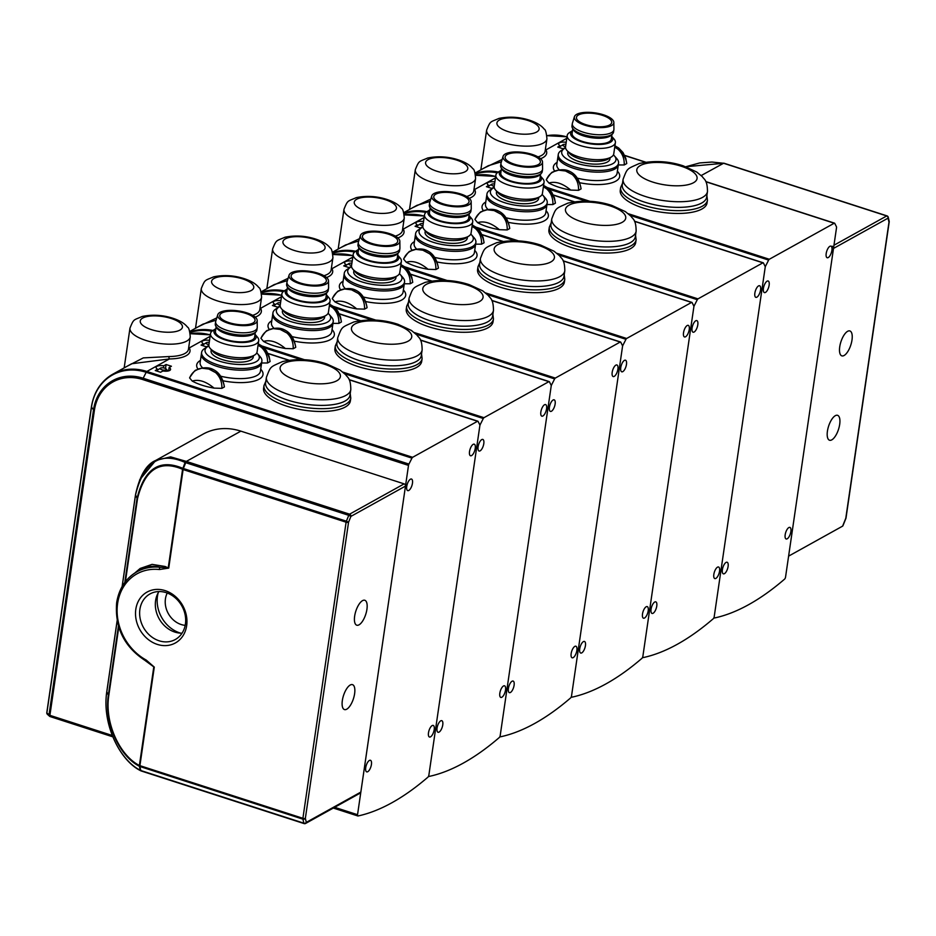 <?xml version="1.0" encoding="UTF-8"?>
<svg xmlns="http://www.w3.org/2000/svg" width="936" height="936" viewBox="0 0 936 936"><rect width="100%" height="100%" fill="white"/><g stroke="black" fill="none" stroke-linecap="round" stroke-linejoin="round"><path stroke-width="1.4" d="M790.873 531.601A6.096 2.422 -72.1 0 1 786.146 538.984A6.096 2.422 -72.1 0 1 785.175 534.772A6.096 2.422 -72.1 0 1 789.89 527.389A6.096 2.422 -72.1 0 1 790.873 531.601M831.905 250.357A6.096 2.422 -72.1 0 1 827.178 257.739A6.096 2.422 -72.1 0 1 826.195 253.527A6.096 2.422 -72.1 0 1 830.922 246.145A6.096 2.422 -72.1 0 1 831.905 250.357M722.393 569.626A6.096 2.422 107.9 0 0 723.376 573.838A6.096 2.422 107.9 0 0 728.103 566.455A6.096 2.422 107.9 0 0 727.12 562.243A6.096 2.422 107.9 0 0 722.393 569.626M763.425 288.382A6.096 2.422 107.9 0 0 764.408 292.594A6.096 2.422 107.9 0 0 769.135 285.211A6.096 2.422 107.9 0 0 768.152 280.999A6.096 2.422 107.9 0 0 763.425 288.382M565.894 144.39A3.042 1.1 8.3 0 0 563.027 144.647A3.042 1.1 8.3 0 0 564.326 146.262A3.042 1.1 8.3 0 0 565.578 146.554M643.102 208.038A43.852 15.76 8.3 0 0 707.043 202.96L707.452 200.152A43.852 15.76 -171.7 0 1 643.512 205.23A43.852 15.76 -171.7 0 1 620.662 187.492L620.252 190.3A43.852 15.76 8.3 0 0 643.102 208.038M565.566 147.9A27.413 9.851 8.3 0 0 564.35 148.567A27.413 9.851 8.3 0 0 575.991 163.098A27.413 9.851 8.3 0 0 606.551 165.742A27.413 9.851 8.3 0 0 614.414 155.867L616.847 158.675A30.455 10.939 -171.7 0 1 618.556 163.18L618.31 164.865A30.455 10.939 8.3 0 1 573.908 168.398A30.455 10.939 8.3 0 1 558.043 156.078A30.455 10.939 8.3 0 0 573.908 168.398A30.455 10.939 8.3 0 0 618.31 164.865L617.081 173.3A30.455 10.939 8.3 0 1 577.535 178.203M483.842 168.188L502.117 159.471M334.643 807.312L357.54 814.706A1.825 0.725 107.9 0 0 357.844 815.97A1.825 0.725 107.9 0 0 358.008 815.981A426.371 169.51 -72.1 0 0 427.927 777.161A1.825 0.725 107.9 0 0 428.875 775.102A1.825 0.725 107.9 0 0 429.179 776.365A1.825 0.725 107.9 0 0 429.343 776.377A426.371 169.51 -72.1 0 0 499.262 737.545A1.825 0.725 107.9 0 0 500.21 735.497A1.825 0.725 107.9 0 0 500.514 736.761A1.825 0.725 107.9 0 0 500.678 736.761A426.371 169.51 -72.1 0 0 570.597 697.94A1.825 0.725 107.9 0 0 571.545 695.893A1.825 0.725 107.9 0 0 571.849 697.156A1.825 0.725 107.9 0 0 572.013 697.156A426.371 169.51 -72.1 0 0 641.932 658.336A1.825 0.725 107.9 0 0 642.88 656.276A1.825 0.725 107.9 0 0 643.184 657.54A1.825 0.725 107.9 0 0 643.348 657.552A426.371 169.51 -72.1 0 0 713.267 618.731A1.825 0.725 107.9 0 0 714.215 616.672A1.825 0.725 107.9 0 0 714.519 617.935A1.825 0.725 107.9 0 0 714.683 617.947A426.371 169.51 -72.1 0 0 784.602 579.115A1.825 0.725 107.9 0 0 785.55 577.067L836.515 227.764A1.825 0.725 107.9 0 0 836.433 226.711L834.76 223.376A1.825 0.725 107.9 0 0 834.538 223.166A1.825 0.725 107.9 0 0 834.222 223.224L705.908 181.771M628.255 213.701L769.31 259.26L834.222 223.224M769.31 259.26A1.825 0.725 107.9 0 0 768.631 260.091L765.601 266.035A1.825 0.725 107.9 0 0 765.18 267.368A1.825 0.725 107.9 0 0 765.098 266.315L763.425 262.981A1.825 0.725 107.9 0 0 763.203 262.782A1.825 0.725 107.9 0 0 762.887 262.829L634.573 221.376M714.215 616.672L765.18 267.368L714.215 616.672M566.198 142.307A7.312 2.621 8.3 0 0 558.605 143.851A7.312 2.621 8.3 0 0 560.067 145.782L557.751 147.069L563.074 148.777L565.379 147.502A7.312 2.621 8.3 0 0 565.519 147.514M545.431 149.105L545.934 149.889A1.825 1.638 -29.9 0 1 545.337 149.76M501.404 161.788L488.3 165.707L475.125 173.031M559.786 147.712L560.067 145.782M614.741 147.139L618.017 149.245L614.777 146.917M624.23 164.958C624.476 158.617 622.405 153.375 618.017 149.245C623.048 153.013 625.962 157.786 626.746 163.554L624.23 164.958L618.298 164.947M614.94 145.805L618.766 148.063L623.037 152.568L625.774 158.289L626.746 163.554M578.542 190.324C578.787 183.982 576.716 178.741 572.341 174.611L565.789 170.832L558.523 170.153L565.496 170.995L572.341 174.611C577.372 178.39 580.273 183.152 581.057 188.92L578.542 190.324L570.726 190.078C562.712 183.397 555.446 181.046 548.917 183.023C554.697 186.206 561.963 188.557 570.726 190.078M553.562 171.709L558.523 170.153C552.813 171.019 548.742 174.271 546.285 179.899L546.484 179.431M581.057 188.92L581.057 188.709C579.583 180.145 575.897 174.424 570.012 171.534C566.198 169.404 561.319 169.182 555.352 170.843L553.843 171.499C552.205 173.628 553.983 168.269 546.343 179.654M548.917 183.023L546.285 179.899M707.476 191.541L706.657 197.157A42.635 15.315 -171.7 0 1 644.495 202.094A42.635 15.315 -171.7 0 1 622.276 184.848L623.095 179.221A42.635 15.315 -171.7 0 0 645.313 196.466A42.635 15.315 -171.7 0 0 707.476 191.541C707.335 179.607 704.094 179.618 702.339 176.658L696.7 172.002L683.303 165.871C668.795 161.097 654.112 160.313 639.253 163.519C626.476 169.346 627.611 167.708 623.095 179.221M614.414 155.867A27.413 9.851 8.3 0 0 613.431 154.885M618.556 163.18A30.455 10.939 -171.7 0 1 574.154 166.702A30.455 10.939 -171.7 0 1 558.289 154.381A30.455 10.939 -171.7 0 1 561.214 150.556L564.35 148.567M602.433 115.339A17.819 6.4 8.3 0 0 576.447 117.398A17.819 6.4 8.3 0 0 585.737 124.605A17.819 6.4 8.3 0 0 611.711 122.546A17.819 6.4 8.3 0 0 602.433 115.339M567.93 151.597L567.731 152.896A21.317 7.663 8.3 0 0 578.846 161.519A21.317 7.663 8.3 0 0 609.921 159.05L610.12 157.751M567.181 135.58L565.543 146.835A24.359 8.752 8.3 0 0 566.912 150.439L569.345 153.235A21.317 7.663 8.3 0 0 579.255 158.699A21.317 7.663 8.3 0 0 608.283 158.921L611.419 156.92A24.359 8.752 8.3 0 0 613.759 153.867L615.397 142.611A24.359 8.752 8.3 0 0 614.028 139.008L611.699 136.328A21.317 7.663 8.3 0 1 605.358 143.91A21.317 7.663 8.3 0 1 581.712 141.827A21.317 7.663 8.3 0 1 572.528 130.619L569.533 132.514A24.359 8.752 8.3 0 0 567.181 135.58A24.359 8.752 8.3 0 0 579.875 145.431A24.359 8.752 8.3 0 0 615.397 142.611M566.912 150.439A24.359 8.752 8.3 0 0 578.237 156.686A24.359 8.752 8.3 0 0 611.419 156.92M572.797 128.723L572.118 133.427A19.796 7.114 8.3 0 0 582.426 141.43A19.796 7.114 8.3 0 0 611.29 139.136L611.98 134.433M574.435 116.696L572.399 123.271A21.013 7.546 8.3 0 0 572.305 123.692L571.978 125.939A21.013 7.546 8.3 0 0 572.387 127.951L573.323 129.706A19.796 7.114 8.3 0 0 583.245 135.814A19.796 7.114 8.3 0 0 611.196 135.229L612.589 133.825A21.013 7.546 8.3 0 0 613.56 132.011L613.887 129.753A21.013 7.546 8.3 0 0 613.922 129.332L613.852 122.452A19.948 7.16 8.3 0 0 603.428 114.789A19.948 7.16 8.3 0 0 574.435 116.696A19.948 7.16 8.3 0 0 584.743 125.155A19.948 7.16 8.3 0 0 613.852 122.452M572.387 127.951A21.013 7.546 8.3 0 0 582.929 134.433A21.013 7.546 8.3 0 0 612.589 133.825M572.305 123.692A21.013 7.546 8.3 0 0 583.257 132.187A21.013 7.546 8.3 0 0 613.887 129.753M719.538 571.206A6.096 2.422 -72.1 0 1 714.812 578.588A6.096 2.422 -72.1 0 1 713.84 574.376A6.096 2.422 -72.1 0 1 718.555 566.994A6.096 2.422 -72.1 0 1 719.538 571.206M760.57 289.961A6.096 2.422 -72.1 0 1 755.843 297.344A6.096 2.422 -72.1 0 1 754.861 293.132A6.096 2.422 -72.1 0 1 759.587 285.749A6.096 2.422 -72.1 0 1 760.57 289.961M651.058 609.231A6.096 2.422 107.9 0 0 652.041 613.443A6.096 2.422 107.9 0 0 656.768 606.06A6.096 2.422 107.9 0 0 655.785 601.848A6.096 2.422 107.9 0 0 651.058 609.231M692.09 327.986A6.096 2.422 107.9 0 0 693.073 332.198A6.096 2.422 107.9 0 0 697.8 324.815A6.096 2.422 107.9 0 0 696.817 320.603A6.096 2.422 107.9 0 0 692.09 327.986M494.559 183.994A3.042 1.1 8.3 0 0 491.692 184.263A3.042 1.1 8.3 0 0 492.991 185.878A3.042 1.1 8.3 0 0 494.243 186.159M571.767 247.642A43.852 15.76 8.3 0 0 635.708 242.564L636.117 239.756A43.852 15.76 -171.7 0 1 572.177 244.834A43.852 15.76 -171.7 0 1 549.327 227.097L548.917 229.905A43.852 15.76 8.3 0 0 571.767 247.642M494.231 187.504A27.413 9.851 8.3 0 0 493.015 188.171A27.413 9.851 8.3 0 0 504.656 202.702A27.413 9.851 8.3 0 0 535.216 205.358A27.413 9.851 8.3 0 0 543.079 195.484L545.512 198.28A30.455 10.939 -171.7 0 1 547.221 202.784L546.975 204.469A30.455 10.939 8.3 0 1 502.573 208.003A30.455 10.939 8.3 0 1 486.708 195.682A30.455 10.939 8.3 0 0 502.573 208.003A30.455 10.939 8.3 0 0 546.975 204.469L545.746 212.917A30.455 10.939 8.3 0 1 506.2 217.819M412.507 207.792L430.782 199.087M556.92 253.317L697.975 298.876L762.887 262.829M697.975 298.876A1.825 0.725 107.9 0 0 697.297 299.707L694.266 305.651A1.825 0.725 107.9 0 0 693.845 306.973A1.825 0.725 107.9 0 0 693.763 305.92L692.09 302.597A1.825 0.725 107.9 0 0 691.868 302.386A1.825 0.725 107.9 0 0 691.552 302.433L563.238 260.98M642.88 656.276L693.845 306.973L642.88 656.276M494.863 181.923A7.312 2.621 8.3 0 0 487.27 183.468A7.312 2.621 8.3 0 0 488.732 185.386L486.416 186.673L491.739 188.393L494.044 187.106A7.312 2.621 8.3 0 0 494.185 187.13M474.096 188.709L474.599 189.505A1.825 1.638 -29.9 0 1 474.002 189.364M430.069 201.404L416.941 205.335M488.452 187.329L488.732 185.386M543.406 186.744L546.683 188.85L543.442 186.533M552.895 204.563C553.141 198.221 551.07 192.991 546.683 188.85C551.713 192.629 554.627 197.391 555.411 203.171L552.895 204.563L546.963 204.551M543.605 185.422L547.431 187.668L551.702 192.184L554.44 197.894L555.411 203.171M507.207 229.928C507.452 223.587 505.381 218.357 501.006 214.215L494.454 210.436L487.188 209.758L494.161 210.6L501.006 214.215C506.037 217.994 508.938 222.768 509.722 228.536L507.207 229.928L499.391 229.683C491.377 223.002 484.111 220.65 477.582 222.639C483.362 225.81 490.628 228.162 499.391 229.683M482.227 211.314L487.188 209.758C481.478 210.635 477.407 213.876 474.95 219.504L475.149 219.036M509.722 228.536L509.722 228.314C508.248 219.761 504.562 214.028 498.677 211.138C494.863 209.009 489.984 208.786 484.017 210.448L482.508 211.103C480.87 213.232 482.648 207.886 475.008 219.258M477.582 222.639L474.95 219.504M636.141 231.145L635.322 236.773A42.635 15.315 -171.7 0 1 573.16 241.699A42.635 15.315 -171.7 0 1 550.941 224.453L551.76 218.837A42.635 15.315 -171.7 0 0 573.979 236.083A42.635 15.315 -171.7 0 0 636.141 231.145C636 219.211 632.759 219.223 631.004 216.263L625.365 211.606L611.968 205.475C597.46 200.702 582.777 199.918 567.918 203.124C555.142 208.95 556.276 207.324 551.76 218.837M543.079 195.484A27.413 9.851 8.3 0 0 542.096 194.489M547.221 202.784A30.455 10.939 -171.7 0 1 502.819 206.318A30.455 10.939 -171.7 0 1 486.954 193.998A30.455 10.939 -171.7 0 1 489.879 190.172L493.015 188.171M531.098 154.943A17.819 6.4 8.3 0 0 505.112 157.002A17.819 6.4 8.3 0 0 514.402 164.209A17.819 6.4 8.3 0 0 540.376 162.15A17.819 6.4 8.3 0 0 531.098 154.943M496.595 191.201L496.396 192.5A21.317 7.663 8.3 0 0 507.511 201.123A21.317 7.663 8.3 0 0 538.586 198.654L538.785 197.356M495.846 175.184L494.208 186.439A24.359 8.752 8.3 0 0 495.577 190.043L498.01 192.839A21.317 7.663 8.3 0 0 507.92 198.315A21.317 7.663 8.3 0 0 536.948 198.526L540.084 196.537A24.359 8.752 8.3 0 0 542.424 193.471L544.062 182.216A24.359 8.752 8.3 0 0 542.693 178.612L540.365 175.933A21.317 7.663 8.3 0 1 534.023 183.514A21.317 7.663 8.3 0 1 510.377 181.432A21.317 7.663 8.3 0 1 501.193 170.223L498.198 172.119A24.359 8.752 8.3 0 0 495.846 175.184A24.359 8.752 8.3 0 0 508.54 185.035A24.359 8.752 8.3 0 0 544.062 182.216M495.577 190.043A24.359 8.752 8.3 0 0 506.902 196.291A24.359 8.752 8.3 0 0 540.084 196.537M501.462 168.328L500.783 173.031A19.796 7.114 8.3 0 0 511.091 181.046A19.796 7.114 8.3 0 0 539.955 178.753L540.645 174.037M503.1 156.3L501.064 162.876A21.013 7.546 8.3 0 0 500.971 163.297L500.643 165.543A21.013 7.546 8.3 0 0 501.052 167.567L501.988 169.311A19.796 7.114 8.3 0 0 511.91 175.418A19.796 7.114 8.3 0 0 539.861 174.833L541.254 173.429A21.013 7.546 8.3 0 0 542.225 171.616L542.552 169.357A21.013 7.546 8.3 0 0 542.587 168.936L542.517 162.057A19.948 7.16 8.3 0 0 532.093 154.393A19.948 7.16 8.3 0 0 503.1 156.3A19.948 7.16 8.3 0 0 513.408 164.771A19.948 7.16 8.3 0 0 542.517 162.057M501.052 167.567A21.013 7.546 8.3 0 0 511.594 174.049A21.013 7.546 8.3 0 0 541.254 173.429M500.971 163.297A21.013 7.546 8.3 0 0 511.922 171.791A21.013 7.546 8.3 0 0 542.552 169.357M648.203 610.81A6.096 2.422 -72.1 0 1 643.477 618.193A6.096 2.422 -72.1 0 1 642.505 613.981A6.096 2.422 -72.1 0 1 647.221 606.598A6.096 2.422 -72.1 0 1 648.203 610.81M689.235 329.566A6.096 2.422 -72.1 0 1 684.508 336.948A6.096 2.422 -72.1 0 1 683.526 332.736A6.096 2.422 -72.1 0 1 688.252 325.354A6.096 2.422 -72.1 0 1 689.235 329.566M579.723 648.835A6.096 2.422 107.9 0 0 580.706 653.047A6.096 2.422 107.9 0 0 585.433 645.664A6.096 2.422 107.9 0 0 584.45 641.452A6.096 2.422 107.9 0 0 579.723 648.835M620.755 367.591A6.096 2.422 107.9 0 0 621.738 371.803A6.096 2.422 107.9 0 0 626.465 364.42A6.096 2.422 107.9 0 0 625.482 360.208A6.096 2.422 107.9 0 0 620.755 367.591M423.224 223.61A3.042 1.1 8.3 0 0 420.358 223.868A3.042 1.1 8.3 0 0 421.656 225.482A3.042 1.1 8.3 0 0 422.908 225.775M500.432 287.247A43.852 15.76 8.3 0 0 564.373 282.181L564.782 279.361A43.852 15.76 -171.7 0 1 500.842 284.439A43.852 15.76 -171.7 0 1 477.992 266.701L477.582 269.51A43.852 15.76 8.3 0 0 500.432 287.247M422.896 227.109A27.413 9.851 8.3 0 0 421.68 227.787A27.413 9.851 8.3 0 0 433.321 242.319A27.413 9.851 8.3 0 0 463.882 244.963A27.413 9.851 8.3 0 0 471.744 235.088L474.178 237.884A30.455 10.939 -171.7 0 1 475.886 242.389L475.64 244.085A30.455 10.939 8.3 0 1 431.239 247.607A30.455 10.939 8.3 0 1 415.373 235.287A30.455 10.939 8.3 0 0 431.239 247.607A30.455 10.939 8.3 0 0 475.64 244.085L474.412 252.521A30.455 10.939 8.3 0 1 434.866 257.423M341.172 247.396L359.447 238.692M485.585 292.921L626.64 338.481L691.552 302.433M626.64 338.481A1.825 0.725 107.9 0 0 625.962 339.312L622.931 345.255A1.825 0.725 107.9 0 0 622.51 346.589A1.825 0.725 107.9 0 0 622.428 345.536L620.755 342.202A1.825 0.725 107.9 0 0 620.533 341.991A1.825 0.725 107.9 0 0 620.217 342.038L491.903 300.596M571.545 695.893L622.51 346.589L571.545 695.893M423.528 221.528A7.312 2.621 8.3 0 0 415.935 223.072A7.312 2.621 8.3 0 0 417.397 224.991L415.081 226.278L420.404 227.998L422.709 226.711A7.312 2.621 8.3 0 0 422.85 226.734M402.761 228.314L403.264 229.109A1.825 1.638 -29.9 0 1 402.667 228.981M358.734 241.008L345.63 244.928L332.455 252.24M417.117 226.933L417.397 224.991M472.072 226.36L475.348 228.454L472.107 226.138M481.56 244.167C481.806 237.826 479.735 232.596 475.348 228.454C480.379 232.233 483.292 237.007 484.076 242.775L481.56 244.167L475.628 244.167M472.27 225.026L476.096 227.272L480.367 231.789L483.105 237.498L484.076 242.775M435.872 269.533C436.117 263.191 434.047 257.962 429.671 253.831L423.119 250.052L415.853 249.362L422.826 250.204L429.671 253.831C434.702 257.599 437.603 262.373 438.387 268.141L435.872 269.533L428.056 269.287C420.042 262.606 412.776 260.266 406.247 262.244C412.027 265.426 419.293 267.766 428.056 269.287M410.892 250.918L415.853 249.362C410.143 250.24 406.072 253.492 403.615 259.12L403.814 258.64M438.387 268.141L438.387 267.93C436.913 259.366 433.228 253.633 427.342 250.743C423.528 248.625 418.649 248.391 412.682 250.064L411.173 250.708C409.535 252.837 411.313 247.49 403.673 258.874M406.247 262.244L403.615 259.12M564.806 270.75L563.987 276.377A42.635 15.315 -171.7 0 1 501.825 281.315A42.635 15.315 -171.7 0 1 479.606 264.069L480.425 258.441A42.635 15.315 -171.7 0 0 502.644 275.687A42.635 15.315 -171.7 0 0 564.806 270.75C564.665 258.827 561.424 258.827 559.669 255.867L554.03 251.211L540.634 245.08C526.126 240.306 511.442 239.522 496.583 242.728C483.807 248.555 484.942 246.928 480.425 258.441M471.744 235.088A27.413 9.851 8.3 0 0 470.761 234.094M475.886 242.389A30.455 10.939 -171.7 0 1 431.484 245.922A30.455 10.939 -171.7 0 1 415.619 233.602A30.455 10.939 -171.7 0 1 418.544 229.776L421.68 227.787M459.763 194.548A17.819 6.4 8.3 0 0 433.777 196.619A17.819 6.4 8.3 0 0 443.067 203.826A17.819 6.4 8.3 0 0 469.041 201.755A17.819 6.4 8.3 0 0 459.763 194.548M425.26 230.818L425.061 232.105A21.317 7.663 8.3 0 0 436.176 240.727A21.317 7.663 8.3 0 0 467.251 238.259L467.45 236.972M469.03 215.549A21.317 7.663 8.3 0 1 462.688 223.131A21.317 7.663 8.3 0 1 439.042 221.048A21.317 7.663 8.3 0 1 429.858 209.828L426.863 211.735A24.359 8.752 8.3 0 0 424.511 214.789L422.873 226.044A24.359 8.752 8.3 0 0 424.242 229.648L426.676 232.456A21.317 7.663 8.3 0 0 436.585 237.919A21.317 7.663 8.3 0 0 465.613 238.13L468.749 236.141A24.359 8.752 8.3 0 0 471.089 233.076L472.727 221.832A24.359 8.752 8.3 0 0 471.358 218.228L469.03 215.537M424.242 229.648A24.359 8.752 8.3 0 0 435.568 235.895A24.359 8.752 8.3 0 0 468.749 236.141M424.511 214.789A24.359 8.752 8.3 0 0 437.206 224.652A24.359 8.752 8.3 0 0 472.727 221.832M430.127 207.932L429.448 212.636A19.796 7.114 8.3 0 0 439.756 220.65A19.796 7.114 8.3 0 0 468.62 218.357L469.31 213.654M431.765 195.916L429.729 202.492A21.013 7.546 8.3 0 0 429.636 202.901L429.308 205.148A21.013 7.546 8.3 0 0 429.718 207.172L430.654 208.915A19.796 7.114 8.3 0 0 440.575 215.023A19.796 7.114 8.3 0 0 468.526 214.438L469.919 213.034A21.013 7.546 8.3 0 0 470.89 211.22L471.217 208.974A21.013 7.546 8.3 0 0 471.253 208.541L471.182 201.661A19.948 7.16 8.3 0 0 460.758 193.998A19.948 7.16 8.3 0 0 431.765 195.916A19.948 7.16 8.3 0 0 442.073 204.376A19.948 7.16 8.3 0 0 471.182 201.661M429.718 207.172A21.013 7.546 8.3 0 0 440.259 213.654A21.013 7.546 8.3 0 0 469.919 213.034M429.636 202.901A21.013 7.546 8.3 0 0 440.587 211.407A21.013 7.546 8.3 0 0 471.217 208.974M576.868 650.426A6.096 2.422 -72.1 0 1 572.142 657.797A6.096 2.422 -72.1 0 1 571.159 653.585A6.096 2.422 -72.1 0 1 575.886 646.214A6.096 2.422 -72.1 0 1 576.868 650.426M617.9 369.182A6.096 2.422 -72.1 0 1 613.174 376.553A6.096 2.422 -72.1 0 1 612.191 372.341A6.096 2.422 -72.1 0 1 616.918 364.97A6.096 2.422 -72.1 0 1 617.9 369.182M508.388 688.44A6.096 2.422 107.9 0 0 509.371 692.652A6.096 2.422 107.9 0 0 514.098 685.281A6.096 2.422 107.9 0 0 513.115 681.069A6.096 2.422 107.9 0 0 508.388 688.44M549.42 407.195A6.096 2.422 107.9 0 0 550.403 411.407A6.096 2.422 107.9 0 0 555.13 404.036A6.096 2.422 107.9 0 0 554.147 399.824A6.096 2.422 107.9 0 0 549.42 407.195M351.889 263.215A3.042 1.1 8.3 0 0 349.023 263.472A3.042 1.1 8.3 0 0 350.321 265.087A3.042 1.1 8.3 0 0 351.573 265.379M429.097 326.863A43.852 15.76 8.3 0 0 493.038 321.785L493.447 318.965A43.852 15.76 -171.7 0 1 429.507 324.043A43.852 15.76 -171.7 0 1 406.657 306.306L406.247 309.126A43.852 15.76 8.3 0 0 429.097 326.863M351.562 266.713A27.413 9.851 8.3 0 0 350.345 267.392A27.413 9.851 8.3 0 0 361.986 281.923A27.413 9.851 8.3 0 0 392.547 284.567A27.413 9.851 8.3 0 0 400.409 274.693L402.843 277.501A30.455 10.939 -171.7 0 1 404.551 282.005L404.305 283.69A30.455 10.939 8.3 0 1 359.904 287.212A30.455 10.939 8.3 0 1 344.038 274.891A30.455 10.939 8.3 0 0 359.904 287.212A30.455 10.939 8.3 0 0 404.305 283.69L403.077 292.126A30.455 10.939 8.3 0 1 363.531 297.028M269.837 287.013L288.112 278.296M414.25 332.526L555.305 378.085L620.217 342.038M555.305 378.085A1.825 0.725 107.9 0 0 554.627 378.916L551.596 384.86A1.825 0.725 107.9 0 0 551.175 386.194A1.825 0.725 107.9 0 0 551.093 385.141L549.42 381.806A1.825 0.725 107.9 0 0 549.198 381.595A1.825 0.725 107.9 0 0 548.882 381.654L420.568 340.201M500.21 735.497L551.175 386.194L500.21 735.497M352.193 261.132A7.312 2.621 8.3 0 0 344.6 262.677A7.312 2.621 8.3 0 0 346.063 264.607L343.746 265.882L349.07 267.602L351.374 266.327A7.312 2.621 8.3 0 0 351.515 266.339M331.426 267.918L331.929 268.714A1.825 1.638 -29.9 0 1 331.332 268.585M287.399 280.613L274.271 284.544M345.782 266.538L346.063 264.607M400.737 265.964L404.013 268.07L400.772 265.742M410.225 283.772C410.471 277.442 408.4 272.2 404.013 268.07C409.044 271.838 411.957 276.611 412.741 282.379L410.225 283.772L404.293 283.772M400.936 264.631L404.761 266.877L409.032 271.393L411.77 277.103L412.741 282.379M364.537 309.137C364.783 302.808 362.712 297.566 358.324 293.436L351.784 289.657L344.518 288.978L351.491 289.809L358.324 293.436C363.355 297.203 366.269 301.977 367.052 307.745L364.537 309.137L356.721 308.892C348.707 302.223 341.441 299.871 334.912 301.848C340.692 305.031 347.958 307.382 356.721 308.892M339.557 290.534L344.518 288.978C338.809 289.844 334.737 293.097 332.28 298.724L332.479 298.245M367.052 307.745L367.052 307.534C365.578 298.97 361.893 293.249 356.008 290.347C352.193 288.229 347.315 287.995 341.347 289.669L339.838 290.324C338.2 292.441 339.979 287.095 332.339 298.479M334.912 301.848L332.28 298.724M493.471 310.354L492.652 315.982A42.635 15.315 -171.7 0 1 430.49 320.919A42.635 15.315 -171.7 0 1 408.271 303.673L409.09 298.046A42.635 15.315 -171.7 0 0 431.309 315.292A42.635 15.315 -171.7 0 0 493.471 310.354C493.33 298.432 490.09 298.432 488.335 295.472L482.695 290.827L469.299 284.684C454.791 279.922 440.107 279.127 425.248 282.333C412.472 288.171 413.607 286.533 409.09 298.046M400.409 274.693A27.413 9.851 8.3 0 0 399.426 273.698M404.551 282.005A30.455 10.939 -171.7 0 1 360.149 285.527A30.455 10.939 -171.7 0 1 344.284 273.207A30.455 10.939 -171.7 0 1 347.209 269.381L350.345 267.392M388.428 234.164A17.819 6.4 8.3 0 0 362.443 236.223A17.819 6.4 8.3 0 0 371.732 243.43A17.819 6.4 8.3 0 0 397.706 241.371A17.819 6.4 8.3 0 0 388.428 234.164M353.925 270.422L353.726 271.721A21.317 7.663 8.3 0 0 364.841 280.344A21.317 7.663 8.3 0 0 395.916 277.875L396.115 276.576M353.176 254.405L351.538 265.649A24.359 8.752 8.3 0 0 352.907 269.252L355.341 272.06A21.317 7.663 8.3 0 0 365.251 277.524A21.317 7.663 8.3 0 0 394.278 277.735L397.414 275.746A24.359 8.752 8.3 0 0 399.754 272.68L401.392 261.436A24.359 8.752 8.3 0 0 400.023 257.833L397.695 255.154A21.317 7.663 8.3 0 1 391.353 262.735A21.317 7.663 8.3 0 1 367.708 260.653A21.317 7.663 8.3 0 1 358.523 249.432L355.528 251.339A24.359 8.752 8.3 0 0 353.176 254.405A24.359 8.752 8.3 0 0 365.871 264.256A24.359 8.752 8.3 0 0 401.392 261.436M352.907 269.252A24.359 8.752 8.3 0 0 364.233 275.5A24.359 8.752 8.3 0 0 397.414 275.746M358.792 247.537L358.114 252.252A19.796 7.114 8.3 0 0 368.421 260.255A19.796 7.114 8.3 0 0 397.285 257.962L397.975 253.258M360.43 235.521L358.394 242.096A21.013 7.546 8.3 0 0 358.301 242.506L357.973 244.764A21.013 7.546 8.3 0 0 358.383 246.776L359.319 248.52A19.796 7.114 8.3 0 0 369.24 254.627A19.796 7.114 8.3 0 0 397.192 254.054L398.584 252.638A21.013 7.546 8.3 0 0 399.555 250.825L399.883 248.578A21.013 7.546 8.3 0 0 399.918 248.157L399.847 241.266A19.948 7.16 8.3 0 0 389.423 233.602A19.948 7.16 8.3 0 0 360.43 235.521A19.948 7.16 8.3 0 0 370.738 243.98A19.948 7.16 8.3 0 0 399.847 241.266M358.383 246.776A21.013 7.546 8.3 0 0 368.924 253.258A21.013 7.546 8.3 0 0 398.584 252.638M358.301 242.506A21.013 7.546 8.3 0 0 369.252 251.012A21.013 7.546 8.3 0 0 399.883 248.578M505.534 690.031A6.096 2.422 -72.1 0 1 500.807 697.414A6.096 2.422 -72.1 0 1 499.824 693.202A6.096 2.422 -72.1 0 1 504.551 685.819A6.096 2.422 -72.1 0 1 505.534 690.031M546.565 408.786A6.096 2.422 -72.1 0 1 541.839 416.169A6.096 2.422 -72.1 0 1 540.856 411.957A6.096 2.422 -72.1 0 1 545.583 404.574A6.096 2.422 -72.1 0 1 546.565 408.786M437.053 728.056A6.096 2.422 107.9 0 0 438.036 732.268A6.096 2.422 107.9 0 0 442.763 724.885A6.096 2.422 107.9 0 0 441.78 720.673A6.096 2.422 107.9 0 0 437.053 728.056M478.085 446.811A6.096 2.422 107.9 0 0 479.068 451.023A6.096 2.422 107.9 0 0 483.795 443.641A6.096 2.422 107.9 0 0 482.812 439.429A6.096 2.422 107.9 0 0 478.085 446.811M280.554 302.819A3.042 1.1 8.3 0 0 277.688 303.077A3.042 1.1 8.3 0 0 278.986 304.691A3.042 1.1 8.3 0 0 280.238 304.984M357.763 366.467A43.852 15.76 8.3 0 0 421.703 361.39L422.113 358.582A43.852 15.76 -171.7 0 1 358.172 363.659A43.852 15.76 -171.7 0 1 335.322 345.91L334.912 348.73A43.852 15.76 8.3 0 0 357.763 366.467M280.227 306.329A27.413 9.851 8.3 0 0 279.01 306.996A27.413 9.851 8.3 0 0 290.651 321.528A27.413 9.851 8.3 0 0 321.212 324.172A27.413 9.851 8.3 0 0 329.074 314.297L331.508 317.105A30.455 10.939 -171.7 0 1 333.216 321.61L332.97 323.294A30.455 10.939 8.3 0 1 288.569 326.816A30.455 10.939 8.3 0 1 272.704 314.508A30.455 10.939 8.3 0 0 288.569 326.816A30.455 10.939 8.3 0 0 332.97 323.294L331.742 331.73A30.455 10.939 8.3 0 1 292.196 336.632M198.502 326.617L216.778 317.901M342.915 372.13L483.97 417.69L548.882 381.654M483.97 417.69A1.825 0.725 107.9 0 0 483.292 418.521L480.262 424.464A1.825 0.725 107.9 0 0 479.84 425.798A1.825 0.725 107.9 0 0 479.758 424.745L478.085 421.411A1.825 0.725 107.9 0 0 477.863 421.2A1.825 0.725 107.9 0 0 477.547 421.258L349.233 379.805M428.875 775.102L479.84 425.798L428.875 775.102M280.858 300.737A7.312 2.621 8.3 0 0 273.265 302.281A7.312 2.621 8.3 0 0 274.728 304.212L272.411 305.487L277.735 307.207L280.039 305.932A7.312 2.621 8.3 0 0 280.18 305.943M260.091 307.534L260.594 308.318A1.825 1.638 -29.9 0 1 259.997 308.19M216.064 320.217L202.96 324.137L189.786 331.449M274.447 306.142L274.728 304.212M329.402 305.569L332.678 307.675L329.437 305.347M338.89 323.388C339.136 317.047 337.065 311.805 332.678 307.675C337.709 311.442 340.622 316.216 341.406 321.984L338.89 323.388L332.959 323.376M329.601 304.235L333.427 306.493L337.697 310.998L340.435 316.719L341.406 321.984M293.202 348.754C293.448 342.412 291.377 337.171 286.989 333.04L280.449 329.261L273.183 328.583L280.156 329.425L286.989 333.04C292.02 336.808 294.934 341.581 295.717 347.35L293.202 348.754L285.386 348.508C277.372 341.827 270.106 339.475 263.578 341.453C269.357 344.635 276.623 346.987 285.386 348.508M268.222 330.139L273.183 328.583C267.474 329.449 263.402 332.701 260.945 338.329L261.144 337.861M295.717 347.35L295.717 347.139C294.243 338.575 290.558 332.853 284.673 329.963C280.858 327.834 275.98 327.612 270.013 329.273L268.503 329.928C266.865 332.058 268.644 326.699 261.004 338.083M263.578 341.453L260.945 338.329M422.136 349.959L421.317 355.586A42.635 15.315 -171.7 0 1 359.155 360.524A42.635 15.315 -171.7 0 1 336.937 343.278L337.756 337.65A42.635 15.315 -171.7 0 0 359.974 354.896A42.635 15.315 -171.7 0 0 422.136 349.959C421.996 338.036 418.755 338.048 417 335.088L411.36 330.431L397.964 324.301C383.456 319.527 368.772 318.743 353.913 321.937C341.137 327.775 342.272 326.137 337.756 337.65M329.074 314.297A27.413 9.851 8.3 0 0 328.091 313.303M333.216 321.61A30.455 10.939 -171.7 0 1 288.814 325.131A30.455 10.939 -171.7 0 1 272.949 312.811A30.455 10.939 -171.7 0 1 275.874 308.985L279.01 306.996M317.093 273.768A17.819 6.4 8.3 0 0 291.108 275.827A17.819 6.4 8.3 0 0 300.397 283.035A17.819 6.4 8.3 0 0 326.371 280.976A17.819 6.4 8.3 0 0 317.093 273.768M282.59 310.027L282.391 311.325A21.317 7.663 8.3 0 0 293.506 319.948A21.317 7.663 8.3 0 0 324.581 317.48L324.78 316.181M281.841 294.009L280.203 305.253A24.359 8.752 8.3 0 0 281.572 308.868L284.006 311.665A21.317 7.663 8.3 0 0 293.916 317.128A21.317 7.663 8.3 0 0 322.943 317.351L326.079 315.35A24.359 8.752 8.3 0 0 328.419 312.296L330.057 301.041A24.359 8.752 8.3 0 0 328.688 297.437L326.36 294.758A21.317 7.663 8.3 0 1 320.018 302.34A21.317 7.663 8.3 0 1 296.373 300.257A21.317 7.663 8.3 0 1 287.188 289.048L284.193 290.944A24.359 8.752 8.3 0 0 281.841 294.009A24.359 8.752 8.3 0 0 294.536 303.861A24.359 8.752 8.3 0 0 330.057 301.041M281.572 308.868A24.359 8.752 8.3 0 0 292.898 315.116A24.359 8.752 8.3 0 0 326.079 315.35M287.457 287.153L286.779 291.856A19.796 7.114 8.3 0 0 297.086 299.859A19.796 7.114 8.3 0 0 325.95 297.566L326.641 292.863M289.095 275.125L287.059 281.701A21.013 7.546 8.3 0 0 286.966 282.122L286.638 284.368A21.013 7.546 8.3 0 0 287.048 286.381L287.984 288.136A19.796 7.114 8.3 0 0 297.905 294.232A19.796 7.114 8.3 0 0 325.857 293.658L327.249 292.254A21.013 7.546 8.3 0 0 328.22 290.429L328.548 288.183A21.013 7.546 8.3 0 0 328.583 287.761L328.513 280.882A19.948 7.16 8.3 0 0 318.088 273.218A19.948 7.16 8.3 0 0 289.095 275.125A19.948 7.16 8.3 0 0 299.403 283.585A19.948 7.16 8.3 0 0 328.513 280.882M287.048 286.381A21.013 7.546 8.3 0 0 297.589 292.863A21.013 7.546 8.3 0 0 327.249 292.254M286.966 282.122A21.013 7.546 8.3 0 0 297.917 290.616A21.013 7.546 8.3 0 0 328.548 288.183M434.199 729.635A6.096 2.422 -72.1 0 1 429.472 737.018A6.096 2.422 -72.1 0 1 428.489 732.806A6.096 2.422 -72.1 0 1 433.216 725.423A6.096 2.422 -72.1 0 1 434.199 729.635M475.231 448.391A6.096 2.422 -72.1 0 1 470.504 455.774A6.096 2.422 -72.1 0 1 469.521 451.561A6.096 2.422 -72.1 0 1 474.248 444.179A6.096 2.422 -72.1 0 1 475.231 448.391M365.719 767.66A6.096 2.422 107.9 0 0 366.701 771.872A6.096 2.422 107.9 0 0 371.428 764.49A6.096 2.422 107.9 0 0 370.445 760.278A6.096 2.422 107.9 0 0 365.719 767.66M406.75 486.416A6.096 2.422 107.9 0 0 407.733 490.628A6.096 2.422 107.9 0 0 412.46 483.245A6.096 2.422 107.9 0 0 411.477 479.033A6.096 2.422 107.9 0 0 406.75 486.416M161.823 369.743A3.042 1.1 8.3 0 0 165.216 370.036A3.042 1.1 8.3 0 0 166.093 368.948A3.042 1.1 8.3 0 0 164.677 368.164A3.042 1.1 8.3 0 0 160.536 368.129A3.042 1.1 8.3 0 0 161.823 369.743M209.219 342.424A3.042 1.1 8.3 0 0 206.353 342.693A3.042 1.1 8.3 0 0 207.652 344.308A3.042 1.1 8.3 0 0 208.904 344.588M286.428 406.072A43.852 15.76 8.3 0 0 350.368 400.994L350.778 398.186A43.852 15.76 -171.7 0 1 286.837 403.264A43.852 15.76 -171.7 0 1 263.987 385.527L263.578 388.335A43.852 15.76 8.3 0 0 286.428 406.072M208.892 345.934A27.413 9.851 8.3 0 0 207.675 346.601A27.413 9.851 8.3 0 0 219.316 361.132A27.413 9.851 8.3 0 0 249.877 363.788A27.413 9.851 8.3 0 0 257.739 353.913L260.173 356.71A30.455 10.939 -171.7 0 1 261.881 361.214L261.635 362.899A30.455 10.939 8.3 0 1 217.234 366.432A30.455 10.939 8.3 0 1 201.369 354.112A30.455 10.939 8.3 0 0 217.234 366.432A30.455 10.939 8.3 0 0 261.635 362.899L260.407 371.346A30.455 10.939 8.3 0 1 220.861 376.237M127.167 366.222L143.302 357.891L169.018 356.558A30.455 10.939 8.3 0 0 188.44 349.28L190.254 336.901A30.455 10.939 -171.7 0 1 145.84 340.423A30.455 10.939 -171.7 0 1 129.975 328.103L124.172 367.883M188.756 347.139L189.259 347.935A32.28 11.595 -171.7 0 1 169.416 358.944L146.87 371.463L412.636 457.306L477.547 421.258M412.636 457.306A1.825 0.725 107.9 0 0 411.957 458.137L408.927 464.08A1.825 0.725 107.9 0 0 408.505 465.403L142.74 379.56A47.97 40.505 -119 0 0 94.396 410.331L49.9 715.338L112.238 735.474M357.54 814.706L408.505 465.403M162.876 370.984L160.571 372.259L155.259 370.539L157.564 369.264A7.312 2.621 -171.7 0 1 156.101 367.333A7.312 2.621 -171.7 0 1 163.788 365.8L166.093 364.525L171.417 366.245L169.112 367.52A7.312 2.621 -171.7 0 1 170.563 369.451A7.312 2.621 -171.7 0 1 162.876 370.984M209.524 340.353A7.312 2.621 8.3 0 0 201.93 341.897A7.312 2.621 8.3 0 0 203.393 343.816L201.076 345.103L206.4 346.823L208.705 345.536A7.312 2.621 8.3 0 0 208.845 345.56M169.018 356.558A1.825 0.69 89.3 0 0 169.416 358.944L131.625 363.753L112.882 374.154A54.814 46.285 61 0 1 146.87 371.463A1.825 0.725 -72.1 0 0 146.191 372.294L143.173 378.238L408.927 464.08M203.112 345.758L203.393 343.816M157.283 371.194L157.564 369.264M163.484 367.883L163.788 365.8M165.52 368.515L166.093 364.525M166.093 368.948L167.965 371.019M168.62 370.878L169.112 367.52M210.109 336.352L189.259 347.935A1.825 1.638 -29.9 0 1 188.662 347.794M50.088 716.543A1.825 1.673 -48.6 0 1 49.023 714.835L93.518 409.828A49.269 41.593 61 0 1 143.173 378.238A1.825 0.725 -72.1 0 0 142.74 379.56M112.776 736.819L50.193 716.602A1.825 1.825 0 0 1 49.55 716.239L47.373 714.285A1.825 1.673 -47.6 0 1 46.87 712.904L49.023 714.835A1.825 0.655 -171.7 0 0 49.9 715.338A1.825 0.725 -72.1 0 0 50.193 716.602A1.825 0.725 -72.1 0 0 50.368 716.613L112.753 736.761M258.067 345.173L261.343 347.279L258.102 344.963M267.556 362.992C267.801 356.651 265.73 351.421 261.343 347.279C266.374 351.058 269.287 355.82 270.071 361.589L267.556 362.992L261.624 362.981M258.266 343.851L262.092 346.098L266.362 350.614L269.1 356.323L270.071 361.589M221.867 388.358C222.113 382.017 220.042 376.787 215.654 372.645L209.114 368.866L201.848 368.187L208.822 369.03L215.654 372.645C220.685 376.424 223.599 381.186 224.383 386.966L221.867 388.358L214.051 388.112C206.037 381.432 198.771 379.08 192.243 381.069C198.022 384.24 205.288 386.591 214.051 388.112M196.888 369.743L201.848 368.187C196.139 369.065 192.067 372.306 189.61 377.933L189.809 377.465M224.383 386.966L224.383 386.743C222.908 378.191 219.223 372.458 213.338 369.568C209.524 367.438 204.645 367.216 198.678 368.878L197.168 369.533C195.53 371.662 197.309 366.315 189.669 377.688M192.243 381.069L189.61 377.933M350.801 389.575L349.982 395.191A42.635 15.315 -171.7 0 1 287.82 400.128A42.635 15.315 -171.7 0 1 265.602 382.882L266.421 377.266A42.635 15.315 -171.7 0 0 288.639 394.512A42.635 15.315 -171.7 0 0 350.801 389.575C350.661 377.641 347.42 377.653 345.665 374.692L340.025 370.036L326.629 363.905C312.121 359.131 297.437 358.348 282.578 361.553C269.802 367.38 270.937 365.754 266.421 377.266M257.739 353.913A27.413 9.851 8.3 0 0 256.756 352.919M261.881 361.214A30.455 10.939 -171.7 0 1 217.48 364.736A30.455 10.939 -171.7 0 1 201.614 352.427A30.455 10.939 -171.7 0 1 204.539 348.59L207.675 346.601M245.758 313.373A17.819 6.4 8.3 0 0 219.773 315.432A17.819 6.4 8.3 0 0 229.063 322.639A17.819 6.4 8.3 0 0 255.037 320.58A17.819 6.4 8.3 0 0 245.758 313.373M211.255 349.631L211.056 350.93A21.317 7.663 8.3 0 0 222.171 359.553A21.317 7.663 8.3 0 0 253.246 357.084L253.445 355.785M210.506 333.614L208.868 344.869A24.359 8.752 8.3 0 0 210.237 348.473L212.671 351.269A21.317 7.663 8.3 0 0 222.581 356.745A21.317 7.663 8.3 0 0 251.608 356.955L254.744 354.966A24.359 8.752 8.3 0 0 257.084 351.901L258.722 340.645A24.359 8.752 8.3 0 0 257.353 337.042L255.025 334.363A21.317 7.663 8.3 0 1 248.684 341.944A21.317 7.663 8.3 0 1 225.038 339.862A21.317 7.663 8.3 0 1 215.853 328.653L212.858 330.548A24.359 8.752 8.3 0 0 210.506 333.614A24.359 8.752 8.3 0 0 223.201 343.465A24.359 8.752 8.3 0 0 258.722 340.645M210.237 348.473A24.359 8.752 8.3 0 0 221.563 354.721A24.359 8.752 8.3 0 0 254.744 354.966M216.122 326.758L215.444 331.461A19.796 7.114 8.3 0 0 225.751 339.464A19.796 7.114 8.3 0 0 254.615 337.182L255.306 332.467M217.76 314.73L215.725 321.305A21.013 7.546 8.3 0 0 215.631 321.727L215.303 323.973A21.013 7.546 8.3 0 0 215.713 325.997L216.649 327.74A19.796 7.114 8.3 0 0 226.57 333.848A19.796 7.114 8.3 0 0 254.522 333.263L255.914 331.859A21.013 7.546 8.3 0 0 256.885 330.045L257.213 327.787A21.013 7.546 8.3 0 0 257.248 327.366L257.178 320.486A19.948 7.16 8.3 0 0 246.753 312.823A19.948 7.16 8.3 0 0 217.76 314.73A19.948 7.16 8.3 0 0 228.068 323.201A19.948 7.16 8.3 0 0 257.178 320.486M215.713 325.997A21.013 7.546 8.3 0 0 226.255 332.479A21.013 7.546 8.3 0 0 255.914 331.859M215.631 321.727A21.013 7.546 8.3 0 0 226.582 330.221A21.013 7.546 8.3 0 0 257.213 327.787M827.424 431.18A13.092 5.207 -72.1 0 1 837.58 415.315A13.092 5.207 -72.1 0 1 839.686 424.371A13.092 5.207 -72.1 0 1 829.53 440.236A13.092 5.207 -72.1 0 1 827.424 431.18M839.732 346.811A13.092 5.207 -72.1 0 1 849.888 330.946A13.092 5.207 -72.1 0 1 851.994 340.002A13.092 5.207 -72.1 0 1 841.838 355.867A13.092 5.207 -72.1 0 1 839.732 346.811M833.496 248.438L788.615 556.124L842.611 526.137L845.793 518.275L888.989 222.171L888.053 218.146L833.496 248.438A1.825 1.544 -119 0 0 832.151 246.238M842.868 525.494L842.611 526.137M833.964 245.232L886.708 215.947L723.68 163.285L685.819 166.725L699.707 162.934L711.957 162.045L723.47 163.25M116.883 602.433A51.772 43.711 61 0 1 136.948 571.767A51.772 43.711 61 0 1 160.185 567.298C153.422 565.508 147.127 566.186 141.313 569.345L141.301 569.357M342.342 700.514A13.092 5.207 -72.1 0 1 352.509 684.649A13.092 5.207 -72.1 0 1 354.615 693.705A13.092 5.207 -72.1 0 1 344.448 709.57A13.092 5.207 -72.1 0 1 342.342 700.514M185.199 625.353A21.317 17.995 61 0 1 165.438 598.829A21.317 17.995 61 0 1 167.251 593.026M354.65 616.145A13.092 5.207 -72.1 0 1 364.818 600.268A13.092 5.207 -72.1 0 1 366.924 609.324A13.092 5.207 -72.1 0 1 356.756 625.201A13.092 5.207 -72.1 0 1 354.65 616.145M134.632 573.171L140.166 568.456L152.088 564.373L165.087 566.479L168.234 567.906L160.185 567.298A1.825 0.842 96.3 0 0 159.401 569.533A49.947 42.167 -119 0 0 117.62 603.428A49.947 42.167 -119 0 0 146.191 660.044A1.825 0.585 118.7 0 0 146.168 661.167L146.168 661.167A1.825 0.585 118.7 0 0 146.507 661.12L150.275 663.647M180.683 635.029A26.068 22.008 -119 0 0 179.654 602.562A26.068 22.008 -119 0 0 150.006 593.927A26.068 22.008 -119 0 0 144.624 598.408A26.068 22.008 -119 0 0 145.653 630.876A26.068 22.008 -119 0 0 175.313 639.51A26.068 22.008 -119 0 0 180.683 635.029M141.09 597.063A29.11 24.582 61 0 1 177.232 598.221A29.11 24.582 61 0 1 181.373 637.966A29.11 24.582 61 0 1 145.232 636.796A29.11 24.582 61 0 1 141.09 597.063M180.566 633.145A30.455 25.717 61 0 1 158.172 592.839M182.052 633.169A26.068 22.008 61 0 1 159.108 618.684A26.068 22.008 61 0 1 158.944 591.552M117.175 620.779L106.809 691.786C101.895 722.732 118.802 759.388 140.166 770.199L139.452 766.303C119.749 756.382 103.919 723.388 108.354 695.155L106.809 691.786A1.825 0.655 -171.7 0 1 106.786 691.622L106.786 691.622A1.825 0.655 -171.7 0 1 106.856 691.482M118.778 627.108L108.787 695.53C104.411 723.142 119.995 755.738 139.382 765.461L153.796 666.888L145.361 660.711M146.191 660.044L154.288 667.099L139.909 765.66L302.901 818.31L346.098 522.194L183.105 469.544L168.726 568.105A1.825 0.655 -171.7 0 1 168.234 567.906L182.578 469.299C159.822 459.623 144.799 469.416 137.51 498.666L125.401 581.689M404.141 483.877L240.868 431.145L186.346 461.413L349.573 514.18L404.141 483.877A1.825 1.544 61 0 1 405.487 486.088L350.93 516.38A3744.936 1488.872 107.9 0 0 348.555 522.23L305.358 818.345A3744.936 1488.872 107.9 0 0 306.283 822.37L360.851 792.078L405.487 486.088M168.726 568.105L159.401 569.533M139.581 479.981L155.75 460.418L170.621 456.873L186.346 461.413A1.825 1.228 -61.2 0 0 185.071 462.431C160.091 451.316 143.571 462.15 135.533 494.91L122.171 586.486M124.792 582.485L137.077 498.28L135.533 494.91A1.825 0.655 -171.7 0 1 135.509 494.758C139.651 475.699 146.39 464.256 155.75 460.418L203.089 434.14A60.91 51.433 61 0 1 240.868 431.145M137.51 498.666A1.825 0.655 -171.7 0 1 137.077 498.28C144.448 468.526 159.728 458.558 182.906 468.374L185.071 462.431M139.92 766.502L139.885 766.514A3732.288 1315.384 103.4 0 0 140.809 770.527L303.837 823.177A3746.761 1489.609 -72.1 0 1 302.913 819.152L139.92 766.502A1.825 1.381 -99.8 0 1 139.417 765.449A1.825 1.205 -61.4 0 0 139.452 766.303A1.825 1.392 167 0 0 139.885 766.514A1.825 1.381 -99.8 0 1 139.382 765.461A1.825 0.655 -171.7 0 0 139.909 765.66A1.825 0.725 107.9 0 0 139.92 766.502M185.726 462.665A3732.288 1182.952 108.9 0 0 183.351 468.503L346.378 521.188A3746.761 1489.609 -72.1 0 1 348.754 515.327L185.269 462.536A1.825 1.228 -61.3 0 1 186.545 461.518A1.825 0.725 107.9 0 0 185.726 462.665M154.288 667.099A1.825 0.655 8.3 0 1 153.796 666.888L146.168 661.167C124.5 647.431 114.66 627.927 116.661 602.69C118.954 588.639 125.716 578.331 136.948 571.767L141.313 569.345M182.59 469.299A1.825 1.217 -62.2 0 1 182.906 468.374L183.351 468.503A1.825 0.772 -35.3 0 0 182.578 469.299M360.851 792.078A1.825 1.544 61 0 1 360.138 793.155L305.581 823.458A1.825 1.544 -119 0 0 306.283 822.37A1.825 1.392 167 0 1 303.837 823.177A1.825 0.725 -72.1 0 0 304.13 823.598A1.825 1.825 0 0 0 305.581 823.458A1.825 1.544 -119 0 1 304.446 823.54A1.825 0.725 -72.1 0 1 304.13 823.598L141.102 770.936A1.825 0.725 107.9 0 0 141.418 770.878M140.997 770.878A1.825 1.228 -61.3 0 1 140.786 770.796A1.825 1.228 -61.3 0 1 140.365 770.305A1.825 1.392 166.9 0 0 140.809 770.527A1.825 0.725 107.9 0 0 141.102 770.936A1.825 1.825 0 0 1 140.786 770.796L140.587 770.691A1.825 1.228 -61.2 0 1 140.166 770.199M182.614 469.345A1.825 0.772 -35.3 0 1 183.386 468.538A1.825 0.725 107.9 0 0 183.105 469.544A1.825 0.655 8.3 0 1 182.614 469.345M486.65 130.069C490.534 120.545 490.008 122.37 498.993 118.404C509.207 116.321 519.41 116.93 529.577 120.229C536.562 122.534 541.418 125.494 544.155 129.098C545.477 129.437 546.402 132.69 546.928 138.867A30.455 10.939 -171.7 0 1 502.515 142.389A30.455 10.939 -171.7 0 1 486.65 130.069L480.847 169.849M508.026 131.578A21.317 7.663 8.3 0 0 536.632 132.046A21.317 7.663 8.3 0 0 528.009 120.487A21.317 7.663 8.3 0 0 499.403 120.019A21.317 7.663 8.3 0 0 508.026 131.578M558.289 154.381L556.803 164.514A30.455 10.939 8.3 0 0 559.307 169.837M554.685 171.112A33.497 12.039 -171.7 0 1 557.119 162.361M537.989 156.909A30.455 10.939 8.3 0 0 545.115 151.234L546.928 138.867M566.783 138.317L545.934 149.889A32.28 11.595 -171.7 0 1 540.563 158.71M547.267 187.551L589.914 201.322M645.349 162.209L624.733 155.551M617.397 171.159A33.497 12.039 -171.7 0 1 611.945 182.754A33.497 12.039 -171.7 0 1 579.793 182.754M566.982 136.925A54.814 46.285 -119 0 0 546.963 135.685L567.005 136.785M475.277 173.523A54.814 46.285 61 0 1 498.315 172.048M497.273 172.809A54.288 45.829 -119 0 0 475.43 174.154M764.841 265.789L765.601 266.035M768.631 260.091L630.127 215.362M586.123 201.146L549.233 189.236M681.197 166.21A30.455 10.939 -171.7 0 1 693.529 182.719A30.455 10.939 -171.7 0 1 652.661 182.052A30.455 10.939 -171.7 0 1 640.341 165.543A30.455 10.939 -171.7 0 1 681.197 166.21M415.315 169.673C419.199 160.15 418.673 161.975 427.658 158.02C437.872 155.938 448.075 156.546 458.242 159.834C465.227 162.139 470.083 165.099 472.82 168.702C474.142 169.042 475.067 172.306 475.593 178.472A30.455 10.939 -171.7 0 1 431.18 181.994A30.455 10.939 -171.7 0 1 415.315 169.673L409.512 209.453M436.691 171.183A21.317 7.663 8.3 0 0 465.297 171.651A21.317 7.663 8.3 0 0 456.674 160.091A21.317 7.663 8.3 0 0 428.068 159.623A21.317 7.663 8.3 0 0 436.691 171.183M486.954 193.998L485.468 204.118A30.455 10.939 8.3 0 0 487.972 209.453M483.35 210.717A33.497 12.039 -171.7 0 1 485.784 201.965M466.654 196.513A30.455 10.939 8.3 0 0 473.78 190.85L475.593 178.472M495.448 177.922L474.599 189.505A32.28 11.595 -171.7 0 1 469.228 198.315M475.933 227.155L518.579 240.926M574.014 201.813L553.398 195.156M546.062 210.764A33.497 12.039 -171.7 0 1 540.61 222.358A33.497 12.039 -171.7 0 1 508.459 222.37M495.647 176.53A54.814 46.285 -119 0 0 475.628 175.289L495.67 176.401M403.942 213.127A54.814 46.285 61 0 1 426.98 211.653M425.938 212.413A54.288 45.829 -119 0 0 404.095 213.759M693.506 305.393L694.266 305.651M697.297 299.707L558.792 254.966M514.788 240.751L477.898 228.84M609.862 205.815A30.455 10.939 -171.7 0 1 622.194 222.323A30.455 10.939 -171.7 0 1 581.326 221.656A30.455 10.939 -171.7 0 1 569.006 205.148A30.455 10.939 -171.7 0 1 609.862 205.815M343.98 209.29C347.864 199.754 347.338 201.591 356.323 197.625C366.538 195.542 376.74 196.15 386.907 199.438C393.892 201.755 398.748 204.703 401.485 208.319C402.808 208.658 403.732 211.91 404.258 218.076A30.455 10.939 -171.7 0 1 359.845 221.598A30.455 10.939 -171.7 0 1 343.98 209.29L338.177 249.07M365.356 210.787A21.317 7.663 8.3 0 0 393.962 211.255A21.317 7.663 8.3 0 0 385.339 199.696A21.317 7.663 8.3 0 0 356.733 199.228A21.317 7.663 8.3 0 0 365.356 210.787M415.619 233.602L414.133 243.723A30.455 10.939 8.3 0 0 416.637 249.058M412.015 250.321A33.497 12.039 -171.7 0 1 414.449 241.582M395.32 236.118A30.455 10.939 8.3 0 0 402.445 230.455L404.258 218.076M424.113 217.526L403.264 229.109A32.28 11.595 -171.7 0 1 397.894 237.919M404.598 266.76L447.244 280.531M502.679 241.429L482.052 234.76M474.727 250.368A33.497 12.039 -171.7 0 1 469.275 261.975A33.497 12.039 -171.7 0 1 437.124 261.975M424.312 216.146A54.814 46.285 -119 0 0 404.293 214.906M332.608 252.732A54.814 46.285 61 0 1 355.645 251.257M354.604 252.018A54.288 45.829 -119 0 0 332.76 253.363M622.171 345.01L622.931 345.255M625.962 339.312L487.457 294.571M443.453 280.355L406.563 268.445M538.528 245.419A30.455 10.939 -171.7 0 1 550.859 261.94A30.455 10.939 -171.7 0 1 509.991 261.261A30.455 10.939 -171.7 0 1 497.671 244.752A30.455 10.939 -171.7 0 1 538.528 245.419M272.645 248.894C276.529 239.359 276.003 241.195 284.989 237.229C295.203 235.147 305.405 235.755 315.572 239.054C322.557 241.359 327.413 244.308 330.151 247.923C331.473 248.262 332.397 251.515 332.923 257.681A30.455 10.939 -171.7 0 1 288.51 261.214A30.455 10.939 -171.7 0 1 272.645 248.894L266.842 288.674M294.021 250.392A21.317 7.663 8.3 0 0 322.627 250.86A21.317 7.663 8.3 0 0 314.005 239.312A21.317 7.663 8.3 0 0 285.398 238.844A21.317 7.663 8.3 0 0 294.021 250.392M344.284 273.207L342.798 283.339A30.455 10.939 8.3 0 0 345.302 288.662M340.681 289.938A33.497 12.039 -171.7 0 1 343.114 281.186M323.985 275.722A30.455 10.939 8.3 0 0 331.11 270.059L332.923 257.681M352.778 257.131L331.929 268.714A32.28 11.595 -171.7 0 1 326.559 277.524M333.263 306.365L375.909 320.147M431.344 281.034L410.717 274.377M403.393 289.973A33.497 12.039 -171.7 0 1 397.94 301.579A33.497 12.039 -171.7 0 1 365.789 301.579M352.977 255.75A54.814 46.285 -119 0 0 332.959 254.51M261.273 292.348A54.814 46.285 61 0 1 284.31 290.862M283.269 291.623A54.288 45.829 -119 0 0 261.425 292.98M550.836 384.614L551.596 384.86M554.627 378.916L416.11 334.175M372.118 319.972L335.228 308.049M467.193 285.035A30.455 10.939 -171.7 0 1 479.524 301.544A30.455 10.939 -171.7 0 1 438.656 300.877A30.455 10.939 -171.7 0 1 426.336 284.368A30.455 10.939 -171.7 0 1 467.193 285.035M201.31 288.499C205.195 278.975 204.668 280.8 213.654 276.834C223.868 274.751 234.07 275.359 244.237 278.659C251.222 280.964 256.078 283.924 258.816 287.527C260.138 287.867 261.062 291.119 261.589 297.297A30.455 10.939 -171.7 0 1 217.175 300.819A30.455 10.939 -171.7 0 1 201.31 288.499L195.507 328.279M222.686 290.008A21.317 7.663 8.3 0 0 251.293 290.476A21.317 7.663 8.3 0 0 242.67 278.916A21.317 7.663 8.3 0 0 214.063 278.448A21.317 7.663 8.3 0 0 222.686 290.008M272.949 312.811L271.463 322.943A30.455 10.939 8.3 0 0 273.967 328.267M269.346 329.542A33.497 12.039 -171.7 0 1 271.779 320.791M252.65 315.327A30.455 10.939 8.3 0 0 259.775 309.664L261.589 297.297M281.443 296.747L260.594 308.318A32.28 11.595 -171.7 0 1 255.224 317.14M261.928 345.981L304.574 359.752M360.009 320.639L339.382 313.981M332.058 329.589A33.497 12.039 -171.7 0 1 326.605 341.184A33.497 12.039 -171.7 0 1 294.454 341.184M281.642 295.355A54.814 46.285 -119 0 0 261.624 294.115M189.938 331.952A54.814 46.285 61 0 1 212.975 330.478M211.934 331.239A54.288 45.829 -119 0 0 190.09 332.584M479.501 424.219L480.262 424.464M483.292 418.521L344.776 373.78M300.784 359.576L263.894 347.654M395.858 324.64A30.455 10.939 -171.7 0 1 408.19 341.149A30.455 10.939 -171.7 0 1 367.321 340.482A30.455 10.939 -171.7 0 1 355.001 323.973A30.455 10.939 -171.7 0 1 395.858 324.64M151.351 329.612A21.317 7.663 8.3 0 0 179.958 330.08A21.317 7.663 8.3 0 0 171.335 318.521A21.317 7.663 8.3 0 0 142.728 318.053A21.317 7.663 8.3 0 0 151.351 329.612M201.614 352.427L200.129 362.548A30.455 10.939 8.3 0 0 202.632 367.883M198.011 369.147A33.497 12.039 -171.7 0 1 200.444 360.395M288.674 360.243L268.047 353.586M260.723 369.193A33.497 12.039 -171.7 0 1 255.271 380.788A33.497 12.039 -171.7 0 1 223.119 380.8M357.704 815.876L333.368 808.025M210.307 334.959A54.814 46.285 -119 0 0 190.289 333.719M92.839 400.713A54.814 46.285 61 0 1 112.882 374.154C100.994 381.092 93.834 392.008 91.412 406.879A1.825 0.655 -171.7 0 1 91.623 406.622M411.957 458.137L146.191 372.294A54.288 45.829 -119 0 0 91.482 407.113L93.518 409.828A1.825 0.655 -171.7 0 0 94.396 410.331M47.373 714.285A1.825 1.825 0 0 1 46.8 712.67L91.412 406.879A1.825 0.655 -171.7 0 0 91.482 407.113L46.87 712.904A1.825 0.655 -171.7 0 1 46.8 712.67A1.825 0.655 -171.7 0 1 46.94 712.471M324.523 364.244A30.455 10.939 -171.7 0 1 336.843 380.753A30.455 10.939 -171.7 0 1 295.987 380.086A30.455 10.939 -171.7 0 1 283.666 363.577A30.455 10.939 -171.7 0 1 324.523 364.244M887.363 216.321A1.825 1.392 -13 0 1 888.053 218.146A1.825 1.544 61 0 0 886.708 215.947A1.825 0.725 -72.1 0 1 887.024 215.888L723.996 163.227A1.825 1.825 0 0 0 723.75 163.168L701.228 175.535M845.699 518.509L845.793 518.275A1.825 0.655 8.3 0 0 846.004 518.029A1.825 0.655 8.3 0 0 845.875 517.725M842.891 525.868L845.887 518.45A1.825 1.825 0 0 0 846.004 518.029L889.2 221.914A1.825 1.825 0 0 0 889.177 221.247A1.825 1.392 -13 0 1 888.989 222.171A1.825 0.655 8.3 0 0 889.2 221.914A1.825 0.655 8.3 0 0 889.165 221.75M889.177 221.247L888.241 217.222A1.825 1.825 0 0 0 887.024 215.888A1.825 0.725 -72.1 0 1 887.305 216.274M108.787 695.53A1.825 0.655 -171.7 0 1 108.354 695.155L118.439 626.02M346.378 521.188A1.825 0.725 107.9 0 0 346.098 522.194A1.825 0.655 -171.7 0 0 348.555 522.23L346.378 521.188M350.93 516.38A1.825 1.544 -119 0 0 349.573 514.18A1.825 0.725 -72.1 0 0 348.754 515.327L350.93 516.38M302.901 818.31A1.825 0.725 107.9 0 0 302.913 819.152A1.825 1.392 167 0 0 305.358 818.345A1.825 0.655 -171.7 0 1 302.901 818.31M122.113 586.603L135.509 494.758A1.825 0.655 -171.7 0 1 135.58 494.617M140.692 770.737A1.825 1.228 -61.2 0 1 140.587 770.691C119.925 760.594 101.802 724.172 106.786 691.622L117.14 620.638M707.452 200.152L706.891 195.589M563.027 144.647L559.939 146.613M714.519 617.935L713.922 617.748M624.64 155.364L645.676 162.162M705.814 181.584L834.538 223.166M622.51 183.28L620.662 187.492M636.117 239.756L635.556 235.193M403.79 212.636L416.965 205.323M491.692 184.263L488.604 186.229M643.184 657.54L642.587 657.353M553.305 194.981L574.341 201.766M634.479 221.2L763.203 262.782M551.175 222.885L549.327 227.097M564.782 279.361L564.221 274.798M420.358 223.868L417.269 225.833M571.849 697.156L571.252 696.957M404.282 214.87L424.336 216.005M481.97 234.585L503.006 241.383M563.144 260.805L691.868 302.386M479.84 262.489L477.992 266.701M493.447 318.965L492.886 314.414M261.121 291.845L274.295 284.532M349.023 263.472L345.934 265.438M500.514 736.761L499.918 736.562M332.947 254.475L353.001 255.61M410.635 274.189L431.671 280.987M491.81 300.409L620.533 341.991M408.505 302.106L406.657 306.306M422.113 358.582L421.551 354.019M277.688 303.077L274.599 305.042M429.179 776.365L428.571 776.178M261.612 294.091L281.666 295.214M339.3 313.794L360.337 320.592M420.475 340.014L549.198 381.595M337.171 341.71L335.322 345.91M190.254 336.901C189.727 330.736 188.803 327.471 187.481 327.132C184.743 323.528 179.887 320.568 172.903 318.263C162.724 314.964 152.533 314.367 142.319 316.438C133.333 320.404 133.86 318.579 129.975 328.103M350.778 398.186L350.216 393.623M206.353 342.693L203.264 344.659M160.536 368.129L157.447 370.094M357.844 815.97L333.31 808.049M190.277 333.696L210.331 334.831M267.965 353.41L289.002 360.196M349.14 379.63L477.863 421.2M265.836 381.315L263.987 385.527"/></g></svg>
